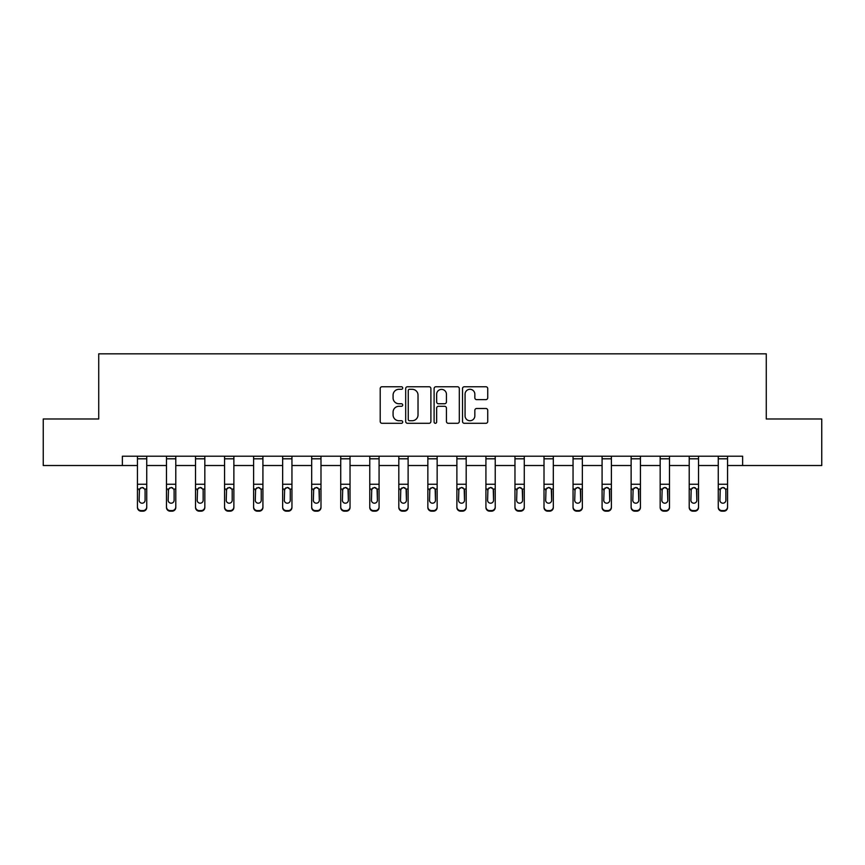 <?xml version="1.0" encoding="UTF-8"?>
<svg xmlns="http://www.w3.org/2000/svg" width="865" height="865" viewBox="0 0 865 865"><rect width="100%" height="100%" fill="white"/><g stroke="black" fill="none" stroke-linecap="round" stroke-linejoin="round"><path stroke-width="1.3" d="M402.712 388.028A1.276 1.276 0 0 0 401.436 386.752L382.027 386.752A1.827 1.827 0 0 0 380.2 388.58L380.2 421.471A1.827 1.827 0 0 0 382.027 423.299L401.436 423.299A1.276 1.276 0 0 0 402.712 422.012A1.276 1.276 0 0 0 401.436 420.736L398.927 420.736A5.85 5.85 0 0 1 393.078 414.886L393.078 412.151A5.85 5.85 0 0 1 398.927 406.301L401.436 406.301A1.276 1.276 0 0 0 402.712 405.025A1.276 1.276 0 0 0 401.436 403.75L398.927 403.75A5.85 5.85 0 0 1 393.078 397.9L393.078 395.154A5.85 5.85 0 0 1 398.927 389.304L401.436 389.304A1.276 1.276 0 0 0 402.712 388.028M485.903 399.63A1.827 1.827 0 0 0 487.73 397.803L487.73 388.58A1.827 1.827 0 0 0 485.903 386.752L464.343 386.752A1.827 1.827 0 0 0 462.516 388.58L462.516 421.471A1.827 1.827 0 0 0 464.343 423.299L485.903 423.299A1.827 1.827 0 0 0 487.73 421.471L487.73 410.324A1.827 1.827 0 0 0 485.903 408.496L476.669 408.496A1.827 1.827 0 0 0 474.842 410.324L474.842 415.849A4.887 4.887 0 0 1 469.954 420.736A4.887 4.887 0 0 1 465.067 415.849L465.067 394.202A4.887 4.887 0 0 1 469.954 389.304A4.887 4.887 0 0 1 474.842 394.202L474.842 397.803A1.827 1.827 0 0 0 476.669 399.63L485.903 399.63M122.365 465.521L43.25 465.521L43.25 418.984L98.729 418.984L98.729 353.828L766.271 353.828L766.271 418.984L821.75 418.984L821.75 465.521L742.635 465.521L742.635 456.212L122.365 456.212L122.365 465.521L137.449 465.521M430.9 388.58A1.827 1.827 0 0 0 429.072 386.752L407.512 386.752A1.827 1.827 0 0 0 405.685 388.58L405.685 421.471A1.827 1.827 0 0 0 407.512 423.299L429.072 423.299A1.827 1.827 0 0 0 430.9 421.471L430.9 388.58M435.928 386.752L457.488 386.752A1.827 1.827 0 0 1 459.315 388.58L459.315 421.471A1.827 1.827 0 0 1 457.488 423.299L448.265 423.299A1.827 1.827 0 0 1 446.437 421.471L446.437 408.129A1.827 1.827 0 0 0 444.61 406.301L438.479 406.301A1.827 1.827 0 0 0 436.652 408.129L436.652 422.012A1.276 1.276 0 0 1 435.376 423.299A1.276 1.276 0 0 1 434.1 422.012L434.1 388.58A1.827 1.827 0 0 1 435.928 386.752M146.747 465.521L166.48 465.521M175.79 465.521L195.522 465.521M204.832 465.521L224.565 465.521M233.874 465.521L253.607 465.521M262.917 465.521L282.65 465.521M291.948 465.521L311.681 465.521M320.991 465.521L340.724 465.521M350.033 465.521L369.766 465.521M379.075 465.521L398.808 465.521M408.118 465.521L427.851 465.521M437.149 465.521L456.882 465.521M466.192 465.521L485.925 465.521M495.234 465.521L514.967 465.521M524.277 465.521L544.009 465.521M553.319 465.521L573.052 465.521M582.35 465.521L602.083 465.521M611.393 465.521L631.126 465.521M640.435 465.521L660.168 465.521M669.478 465.521L689.21 465.521M698.52 465.521L718.253 465.521M727.552 465.521L742.635 465.521M409.523 389.304A1.276 1.276 0 0 0 408.248 390.591L408.248 419.46A1.276 1.276 0 0 0 409.523 420.736L412.173 420.736A5.85 5.85 0 0 0 418.022 414.886L418.022 395.154A5.85 5.85 0 0 0 412.173 389.304L409.523 389.304M446.437 394.289A4.887 4.887 0 0 0 441.55 389.401A4.887 4.887 0 0 0 436.652 394.289L436.652 401.922A1.827 1.827 0 0 0 438.479 403.75L444.61 403.75A1.827 1.827 0 0 0 446.437 401.922L446.437 394.289M137.449 489.655L137.449 506.89A3.72 3.698 -0 0 0 141.168 510.588L143.028 510.588A3.72 3.698 -0 0 0 146.747 506.89L146.747 507.474A3.72 3.698 180 0 1 143.028 511.172L143.028 510.588M145.082 500.24L145.082 490.433L145.082 500.24A2.973 2.952 180 0 1 142.098 503.203A2.973 2.952 180 0 0 145.082 500.24M139.124 500.824L139.124 500.24A2.973 2.952 180 0 0 142.098 503.203M140.541 487.882L139.124 490.206M143.655 487.882L142.098 487.449L144.747 489.071L145.082 490.433M137.449 506.89L137.449 456.255L146.747 456.255L146.747 506.89M141.168 510.588L141.168 511.172L143.028 511.172M141.168 511.172A3.72 3.698 180 0 1 137.449 507.474M137.449 489.071L139.449 489.071L139.124 500.24M139.449 489.071L142.098 487.449M166.48 489.655L166.48 506.89A3.72 3.698 -0 0 0 170.21 510.588L172.07 510.588A3.72 3.698 -0 0 0 175.79 506.89L175.79 507.474A3.72 3.698 180 0 1 172.07 511.172L172.07 510.588M174.114 500.24L174.114 490.433L174.114 500.24A2.973 2.952 180 0 1 171.14 503.203A2.973 2.952 180 0 0 174.114 500.24M168.156 500.824L168.156 500.24A2.973 2.952 180 0 0 171.14 503.203M169.583 487.882L168.156 490.206M172.697 487.882L171.14 487.449L173.789 489.071L174.114 490.433M195.522 489.655L195.522 506.89A3.72 3.698 -0 0 0 199.253 510.588L201.113 510.588A3.72 3.698 -0 0 0 204.832 506.89L204.832 507.474A3.72 3.698 180 0 1 201.113 511.172L201.113 510.588M203.156 500.24L203.156 490.433L203.156 500.24A2.973 2.952 180 0 1 200.183 503.203A2.973 2.952 180 0 0 203.156 500.24M197.198 500.824L197.198 500.24A2.973 2.952 180 0 0 200.183 503.203M198.626 487.882L197.198 490.206M201.729 487.882L200.183 487.449L202.832 489.071L203.156 490.433M166.48 506.89L166.48 456.255L175.79 456.255L175.79 506.89M170.21 510.588L170.21 511.172L172.07 511.172M170.21 511.172A3.72 3.698 180 0 1 166.48 507.474M166.48 489.071L168.491 489.071L168.156 500.24M168.491 489.071L171.14 487.449M195.522 506.89L195.522 456.255L204.832 456.255L204.832 506.89M199.253 510.588L199.253 511.172L201.113 511.172M199.253 511.172A3.72 3.698 180 0 1 195.522 507.474M195.522 489.071L197.534 489.071L197.198 500.24M197.534 489.071L200.183 487.449M224.565 489.655L224.565 506.89A3.72 3.698 -0 0 0 228.284 510.588L230.155 510.588A3.72 3.698 -0 0 0 233.874 506.89L233.874 507.474A3.72 3.698 180 0 1 230.155 511.172L230.155 510.588M232.198 500.24L232.198 490.433L232.198 500.24A2.973 2.952 180 0 1 229.214 503.203A2.973 2.952 180 0 0 232.198 500.24M226.241 500.824L226.241 500.24A2.973 2.952 180 0 0 229.214 503.203M227.668 487.882L226.241 490.206M230.771 487.882L229.214 487.449L231.863 489.071L232.198 490.433M253.607 489.655L253.607 506.89A3.72 3.698 -0 0 0 257.327 510.588L259.186 510.588A3.72 3.698 -0 0 0 262.917 506.89L262.917 507.474A3.72 3.698 180 0 1 259.186 511.172L259.186 510.588M261.241 500.24L261.241 490.433L261.241 500.24A2.973 2.952 180 0 1 258.257 503.203A2.973 2.952 180 0 0 261.241 500.24M255.283 500.824L255.283 500.24A2.973 2.952 180 0 0 258.257 503.203M256.7 487.882L255.283 490.206M259.814 487.882L258.257 487.449L260.906 489.071L261.241 490.433M282.65 489.655L282.65 506.89A3.72 3.698 -0 0 0 286.369 510.588L288.229 510.588A3.72 3.698 -0 0 0 291.948 506.89L291.948 507.474A3.72 3.698 180 0 1 288.229 511.172L288.229 510.588M290.272 500.24L290.272 490.433L290.272 500.24A2.973 2.952 180 0 1 287.299 503.203A2.973 2.952 180 0 0 290.272 500.24M284.325 500.824L284.325 500.24A2.973 2.952 180 0 0 287.299 503.203M285.742 487.882L284.325 490.206M288.856 487.882L287.299 487.449L289.948 489.071L290.272 490.433M224.565 506.89L224.565 456.255L233.874 456.255L233.874 506.89M228.284 510.588L228.284 511.172L230.155 511.172M228.284 511.172A3.72 3.698 180 0 1 224.565 507.474M224.565 489.071L226.565 489.071L226.241 500.24M226.565 489.071L229.214 487.449M253.607 506.89L253.607 456.255L262.917 456.255L262.917 506.89M257.327 510.588L257.327 511.172L259.186 511.172M257.327 511.172A3.72 3.698 180 0 1 253.607 507.474M253.607 489.071L255.608 489.071L255.283 500.24M255.608 489.071L258.257 487.449M282.65 506.89L282.65 456.255L291.948 456.255L291.948 506.89M286.369 510.588L286.369 511.172L288.229 511.172M286.369 511.172A3.72 3.698 180 0 1 282.65 507.474M282.65 489.071L284.65 489.071L284.325 500.24M284.65 489.071L287.299 487.449M311.681 506.89A3.72 3.698 -0 0 0 315.411 510.588L315.411 511.172A3.72 3.698 180 0 1 311.681 507.474L311.681 456.255L320.991 456.255L320.991 507.474A3.72 3.698 180 0 1 317.271 511.172L317.271 510.588A3.72 3.698 -0 0 0 320.991 506.89M315.411 511.172L317.271 511.172M315.411 510.588L317.271 510.588M318.99 489.071L319.315 500.24A2.973 2.952 180 0 1 316.341 503.203A2.973 2.952 180 0 1 313.357 500.24L313.692 489.071L316.341 487.449L318.99 489.071L320.991 489.071M340.724 506.89A3.72 3.698 -0 0 0 344.454 510.588L344.454 511.172A3.72 3.698 180 0 1 340.724 507.474L340.724 456.255L350.033 456.255L350.033 507.474A3.72 3.698 180 0 1 346.314 511.172L346.314 510.588A3.72 3.698 -0 0 0 350.033 506.89M344.454 511.172L346.314 511.172M344.454 510.588L346.314 510.588M348.033 489.071L348.357 500.24A2.973 2.952 180 0 1 345.384 503.203A2.973 2.952 180 0 1 342.399 500.24L342.735 489.071L345.384 487.449L348.033 489.071L350.033 489.071M369.766 506.89A3.72 3.698 -0 0 0 373.485 510.588L373.485 511.172A3.72 3.698 180 0 1 369.766 507.474L369.766 456.255L379.075 456.255L379.075 507.474A3.72 3.698 180 0 1 375.345 511.172L375.345 510.588A3.72 3.698 -0 0 0 379.075 506.89M373.485 511.172L375.345 511.172M373.485 510.588L375.345 510.588M377.064 489.071L377.4 500.24A2.973 2.952 180 0 1 374.415 503.203A2.973 2.952 180 0 1 371.442 500.24L371.766 489.071L374.415 487.449L377.064 489.071L379.075 489.071M398.808 506.89A3.72 3.698 -0 0 0 402.528 510.588L402.528 511.172A3.72 3.698 180 0 1 398.808 507.474L398.808 456.255L408.118 456.255L408.118 507.474A3.72 3.698 180 0 1 404.387 511.172L404.387 510.588A3.72 3.698 -0 0 0 408.118 506.89M402.528 511.172L404.387 511.172M402.528 510.588L404.387 510.588M406.107 489.071L406.442 500.24A2.973 2.952 180 0 1 403.458 503.203A2.973 2.952 180 0 1 400.484 500.24L400.809 489.071L403.458 487.449L406.107 489.071L408.118 489.071M427.851 506.89A3.72 3.698 -0 0 0 431.57 510.588L431.57 511.172A3.72 3.698 180 0 1 427.851 507.474L427.851 456.255L437.149 456.255L437.149 507.474A3.72 3.698 180 0 1 433.43 511.172L433.43 510.588A3.72 3.698 -0 0 0 437.149 506.89M431.57 511.172L433.43 511.172M431.57 510.588L433.43 510.588M435.149 489.071L435.473 500.24A2.973 2.952 180 0 1 432.5 503.203A2.973 2.952 180 0 1 429.527 500.24L429.851 489.071L432.5 487.449L435.149 489.071L437.149 489.071M456.882 506.89A3.72 3.698 -0 0 0 460.613 510.588L460.613 511.172A3.72 3.698 180 0 1 456.882 507.474L456.882 456.255L466.192 456.255L466.192 507.474A3.72 3.698 180 0 1 462.472 511.172L462.472 510.588A3.72 3.698 -0 0 0 466.192 506.89M460.613 511.172L462.472 511.172M460.613 510.588L462.472 510.588M464.191 489.071L464.516 500.24A2.973 2.952 180 0 1 461.542 503.203A2.973 2.952 180 0 1 458.558 500.24L458.893 489.071L461.542 487.449L464.191 489.071L466.192 489.071M485.925 506.89A3.72 3.698 -0 0 0 489.655 510.588L489.655 511.172A3.72 3.698 180 0 1 485.925 507.474L485.925 456.255L495.234 456.255L495.234 507.474A3.72 3.698 180 0 1 491.515 511.172L491.515 510.588A3.72 3.698 -0 0 0 495.234 506.89M489.655 511.172L491.515 511.172M489.655 510.588L491.515 510.588M493.234 489.071L493.558 500.24A2.973 2.952 180 0 1 490.585 503.203A2.973 2.952 180 0 1 487.601 500.24L487.936 489.071L490.585 487.449L493.234 489.071L495.234 489.071M514.967 506.89A3.72 3.698 -0 0 0 518.686 510.588L518.686 511.172A3.72 3.698 180 0 1 514.967 507.474L514.967 456.255L524.277 456.255L524.277 507.474A3.72 3.698 180 0 1 520.546 511.172L520.546 510.588A3.72 3.698 -0 0 0 524.277 506.89M518.686 511.172L520.546 511.172M518.686 510.588L520.546 510.588M522.265 489.071L522.601 500.24A2.973 2.952 180 0 1 519.616 503.203A2.973 2.952 180 0 1 516.643 500.24L516.967 489.071L519.616 487.449L522.265 489.071L524.277 489.071M544.009 506.89A3.72 3.698 -0 0 0 547.729 510.588L547.729 511.172A3.72 3.698 180 0 1 544.009 507.474L544.009 456.255L553.319 456.255L553.319 507.474A3.72 3.698 180 0 1 549.589 511.172L549.589 510.588A3.72 3.698 -0 0 0 553.319 506.89M547.729 511.172L549.589 511.172M547.729 510.588L549.589 510.588M551.308 489.071L551.643 500.24A2.973 2.952 180 0 1 548.659 503.203A2.973 2.952 180 0 1 545.685 500.24L546.01 489.071L548.659 487.449L551.308 489.071L553.319 489.071M573.052 506.89A3.72 3.698 -0 0 0 576.771 510.588L576.771 511.172A3.72 3.698 180 0 1 573.052 507.474L573.052 456.255L582.35 456.255L582.35 507.474A3.72 3.698 180 0 1 578.631 511.172L578.631 510.588A3.72 3.698 -0 0 0 582.35 506.89M576.771 511.172L578.631 511.172M576.771 510.588L578.631 510.588M580.35 489.071L580.674 500.24A2.973 2.952 180 0 1 577.701 503.203A2.973 2.952 180 0 1 574.728 500.24L575.052 489.071L577.701 487.449L580.35 489.071L582.35 489.071M602.083 506.89A3.72 3.698 -0 0 0 605.814 510.588L605.814 511.172A3.72 3.698 180 0 1 602.083 507.474L602.083 456.255L611.393 456.255L611.393 507.474A3.72 3.698 180 0 1 607.673 511.172L607.673 510.588A3.72 3.698 -0 0 0 611.393 506.89M605.814 511.172L607.673 511.172M605.814 510.588L607.673 510.588M609.393 489.071L609.717 500.24A2.973 2.952 180 0 1 606.743 503.203A2.973 2.952 180 0 1 603.759 500.24L604.094 489.071L606.743 487.449L609.393 489.071L611.393 489.071M631.126 506.89A3.72 3.698 -0 0 0 634.845 510.588L634.845 511.172A3.72 3.698 180 0 1 631.126 507.474L631.126 456.255L640.435 456.255L640.435 507.474A3.72 3.698 180 0 1 636.716 511.172L636.716 510.588A3.72 3.698 -0 0 0 640.435 506.89M634.845 511.172L636.716 511.172M634.845 510.588L636.716 510.588M638.435 489.071L638.759 500.24A2.973 2.952 180 0 1 635.786 503.203A2.973 2.952 180 0 1 632.802 500.24L633.137 489.071L635.786 487.449L638.435 489.071L640.435 489.071M660.168 506.89A3.72 3.698 -0 0 0 663.888 510.588L663.888 511.172A3.72 3.698 180 0 1 660.168 507.474L660.168 456.255L669.478 456.255L669.478 507.474A3.72 3.698 180 0 1 665.747 511.172L665.747 510.588A3.72 3.698 -0 0 0 669.478 506.89M663.888 511.172L665.747 511.172M663.888 510.588L665.747 510.588M667.466 489.071L667.802 500.24A2.973 2.952 180 0 1 664.817 503.203A2.973 2.952 180 0 1 661.844 500.24L662.168 489.071L664.817 487.449L667.466 489.071L669.478 489.071M689.21 506.89A3.72 3.698 -0 0 0 692.93 510.588L692.93 511.172A3.72 3.698 180 0 1 689.21 507.474L689.21 456.255L698.52 456.255L698.52 507.474A3.72 3.698 180 0 1 694.79 511.172L694.79 510.588A3.72 3.698 -0 0 0 698.52 506.89M692.93 511.172L694.79 511.172M692.93 510.588L694.79 510.588M696.509 489.071L696.844 500.24A2.973 2.952 180 0 1 693.86 503.203A2.973 2.952 180 0 1 690.886 500.24L691.211 489.071L693.86 487.449L696.509 489.071L698.52 489.071M311.681 489.655L311.681 507.474M316.341 503.203A2.973 2.952 180 0 0 319.315 500.24L319.315 490.433M313.357 500.824L313.357 500.24M314.784 487.882L313.357 490.206M317.898 487.882L316.341 487.449M340.724 489.655L340.724 507.474M345.384 503.203A2.973 2.952 180 0 0 348.357 500.24L348.357 490.433M342.399 500.824L342.399 500.24M343.827 487.882L342.399 490.206M346.93 487.882L345.384 487.449M369.766 489.655L369.766 507.474M374.415 503.203A2.973 2.952 180 0 0 377.4 500.24L377.4 490.433M371.442 500.824L371.442 500.24M372.869 487.882L371.442 490.206M375.972 487.882L374.415 487.449M398.808 489.655L398.808 507.474M403.458 503.203A2.973 2.952 180 0 0 406.442 500.24L406.442 490.433M400.484 500.824L400.484 500.24M401.901 487.882L400.484 490.206M405.015 487.882L403.458 487.449M427.851 489.655L427.851 507.474M432.5 503.203A2.973 2.952 180 0 0 435.473 500.24L435.473 490.433M429.527 500.824L429.527 500.24M430.943 487.882L429.527 490.206M434.057 487.882L432.5 487.449M456.882 489.655L456.882 507.474M461.542 503.203A2.973 2.952 180 0 0 464.516 500.24L464.516 490.433M458.558 500.824L458.558 500.24M459.985 487.882L458.558 490.206M463.099 487.882L461.542 487.449M485.925 489.655L485.925 507.474M490.585 503.203A2.973 2.952 180 0 0 493.558 500.24L493.558 490.433M487.601 500.824L487.601 500.24M489.028 487.882L487.601 490.206M492.131 487.882L490.585 487.449M514.967 489.655L514.967 507.474M519.616 503.203A2.973 2.952 180 0 0 522.601 500.24L522.601 490.433M516.643 500.824L516.643 500.24M518.07 487.882L516.643 490.206M521.173 487.882L519.616 487.449M544.009 489.655L544.009 507.474M548.659 503.203A2.973 2.952 180 0 0 551.643 500.24L551.643 490.433M545.685 500.824L545.685 500.24M547.102 487.882L545.685 490.206M550.216 487.882L548.659 487.449M573.052 489.655L573.052 507.474M577.701 503.203A2.973 2.952 180 0 0 580.674 500.24L580.674 490.433M574.728 500.824L574.728 500.24M576.144 487.882L574.728 490.206M579.258 487.882L577.701 487.449M602.083 489.655L602.083 507.474M606.743 503.203A2.973 2.952 180 0 0 609.717 500.24L609.717 490.433M603.759 500.824L603.759 500.24M605.186 487.882L603.759 490.206M608.3 487.882L606.743 487.449M631.126 489.655L631.126 507.474M635.786 503.203A2.973 2.952 180 0 0 638.759 500.24L638.759 490.433M632.802 500.824L632.802 500.24M634.229 487.882L632.802 490.206M637.332 487.882L635.786 487.449M660.168 489.655L660.168 507.474M664.817 503.203A2.973 2.952 180 0 0 667.802 500.24L667.802 490.433M661.844 500.824L661.844 500.24M663.271 487.882L661.844 490.206M666.374 487.882L664.817 487.449M689.21 489.655L689.21 507.474M693.86 503.203A2.973 2.952 180 0 0 696.844 500.24L696.844 490.433M690.886 500.824L690.886 500.24M692.303 487.882L690.886 490.206M695.417 487.882L693.86 487.449M718.253 489.655L718.253 506.89A3.72 3.698 -0 0 0 721.972 510.588L723.832 510.588A3.72 3.698 -0 0 0 727.552 506.89L727.552 507.474A3.72 3.698 180 0 1 723.832 511.172L723.832 510.588M725.876 500.24L725.876 490.433L725.876 500.24A2.973 2.952 180 0 1 722.902 503.203A2.973 2.952 180 0 0 725.876 500.24M719.918 500.824L719.918 500.24A2.973 2.952 180 0 0 722.902 503.203M721.345 487.882L719.918 490.206M724.459 487.882L722.902 487.449L725.551 489.071L725.876 490.433M718.253 506.89L718.253 456.255L727.552 456.255L727.552 506.89M721.972 510.588L721.972 511.172L723.832 511.172M721.972 511.172A3.72 3.698 180 0 1 718.253 507.474M718.253 489.071L720.253 489.071L719.918 500.24M720.253 489.071L722.902 487.449M144.747 489.071L146.747 489.071M137.449 484.249L146.747 484.249M137.449 458.807L146.747 458.807M173.789 489.071L175.79 489.071M166.48 484.249L175.79 484.249M166.48 458.807L175.79 458.807M202.832 489.071L204.832 489.071M195.522 484.249L204.832 484.249M195.522 458.807L204.832 458.807M231.863 489.071L233.874 489.071M224.565 484.249L233.874 484.249M224.565 458.807L233.874 458.807M260.906 489.071L262.917 489.071M253.607 484.249L262.917 484.249M253.607 458.807L262.917 458.807M289.948 489.071L291.948 489.071M282.65 484.249L291.948 484.249M282.65 458.807L291.948 458.807M311.681 489.071L313.692 489.071M311.681 484.249L320.991 484.249M311.681 458.807L320.991 458.807M340.724 489.071L342.735 489.071M340.724 484.249L350.033 484.249M340.724 458.807L350.033 458.807M369.766 489.071L371.766 489.071M369.766 484.249L379.075 484.249M369.766 458.807L379.075 458.807M398.808 489.071L400.809 489.071M398.808 484.249L408.118 484.249M398.808 458.807L408.118 458.807M427.851 489.071L429.851 489.071M427.851 484.249L437.149 484.249M427.851 458.807L437.149 458.807M456.882 489.071L458.893 489.071M456.882 484.249L466.192 484.249M456.882 458.807L466.192 458.807M485.925 489.071L487.936 489.071M485.925 484.249L495.234 484.249M485.925 458.807L495.234 458.807M514.967 489.071L516.967 489.071M514.967 484.249L524.277 484.249M514.967 458.807L524.277 458.807M544.009 489.071L546.01 489.071M544.009 484.249L553.319 484.249M544.009 458.807L553.319 458.807M573.052 489.071L575.052 489.071M573.052 484.249L582.35 484.249M573.052 458.807L582.35 458.807M602.083 489.071L604.094 489.071M602.083 484.249L611.393 484.249M602.083 458.807L611.393 458.807M631.126 489.071L633.137 489.071M631.126 484.249L640.435 484.249M631.126 458.807L640.435 458.807M660.168 489.071L662.168 489.071M660.168 484.249L669.478 484.249M660.168 458.807L669.478 458.807M689.21 489.071L691.211 489.071M689.21 484.249L698.52 484.249M689.21 458.807L698.52 458.807M725.551 489.071L727.552 489.071M718.253 484.249L727.552 484.249M718.253 458.807L727.552 458.807"/></g></svg>

